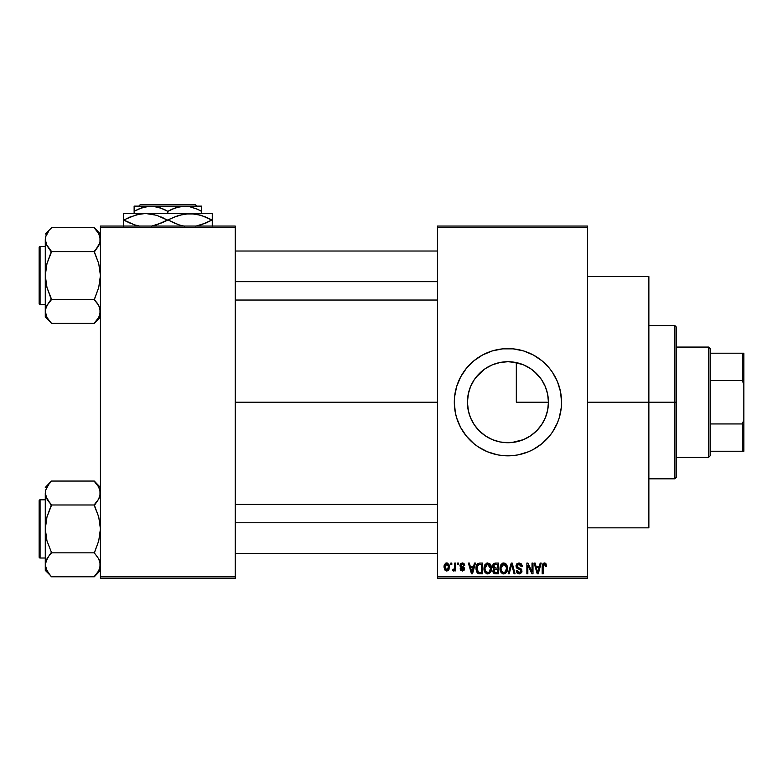 <?xml version="1.0" encoding="UTF-8"?>
<svg xmlns="http://www.w3.org/2000/svg" width="783" height="783" viewBox="0 0 783 783"><rect width="100%" height="100%" fill="white"/><g stroke="black" fill="none" stroke-linecap="round" stroke-linejoin="round"><path stroke-width="1.17" d="M547.738 394.749L548.433 402.227L547.836 409.137L548.433 402.227A40.501 40.501 0 0 1 507.932 442.728A40.501 40.501 0 0 1 467.422 402.227L468.44 411.251L470.28 417.163M544.596 419.424L545.291 417.868M545.418 417.554L545.682 416.899M531.941 434.839L537.823 429.564M507.717 442.728L502.755 442.395L511.847 442.542L523.347 439.674M523.22 439.733L524.904 438.999M491.744 439.351L492.38 439.625M474.302 424.807L479.059 430.64L485.499 435.945M473.969 443.716A53.616 53.616 0 0 0 478.1 446.78L487.408 451.762L497.469 454.815L502.676 455.589L513.188 455.589L518.385 454.815L528.447 451.762L533.203 449.511L541.944 443.667L549.372 436.239L552.514 432.01L557.467 422.742L559.238 417.789L561.294 407.483L561.548 402.227A53.616 53.616 0 0 1 507.932 455.843A53.616 53.616 0 0 1 454.306 402.227A53.616 53.616 0 0 0 455.334 412.661M455.334 391.784A53.616 53.616 0 0 0 454.306 402.208A53.616 53.616 0 0 1 507.932 348.601A53.616 53.616 0 0 1 561.548 402.227L560.52 391.764L557.467 381.703L552.514 372.434L549.372 368.206L541.944 360.777L533.203 354.934L523.494 350.911L513.188 348.866L502.676 348.866L492.36 350.911L482.651 354.934L473.911 360.777L466.482 368.206L460.639 376.946L456.616 386.655L454.571 396.971L454.306 402.227L455.344 412.68A53.616 53.616 0 0 0 460.629 427.469M455.344 412.68L456.616 417.789L460.639 427.498A53.616 53.616 0 0 0 463.33 431.991M456.616 417.789L460.639 427.498L463.35 432.01A53.616 53.616 0 0 0 473.862 443.628M478.178 446.829A53.616 53.616 0 0 0 537.676 446.839M537.764 446.78A53.616 53.616 0 0 0 541.885 443.716M542.002 443.628A53.616 53.616 0 0 0 552.485 432.05M552.534 431.971A53.616 53.616 0 0 0 555.196 427.547M555.235 427.459A53.616 53.616 0 0 0 560.511 412.729M560.53 412.641A53.616 53.616 0 0 0 561.548 402.266M587.593 402.227L648.872 402.227L648.872 276.605L648.872 402.227L587.593 402.227M235.243 402.227L437.462 402.227L235.243 402.227M468.087 409.548L467.422 402.227L468.087 394.906M468.43 411.212L468.273 410.468M471.405 419.727L470.74 418.269M484.951 435.573L479.059 430.64L474.635 425.296M489.835 438.46L485.969 436.258M499.485 441.837L493.985 440.252M502.755 442.395L500.729 442.082M522.975 439.831L516.32 441.847L508.441 442.728M534.603 432.705L532.166 434.673M529.807 436.317L529.093 436.757M535.689 431.717L534.623 432.686M543.216 422.106L542.355 423.564M540.652 426.099L539.35 427.792M547.836 409.137L547.738 409.685M547.288 411.809L546.074 415.851M437.462 226.052L587.593 226.052L437.462 226.052L437.462 227.579L587.593 227.579L587.593 576.865L437.462 576.865L437.462 226.052M437.462 578.402L587.593 578.402L587.593 226.052L587.593 227.579L437.462 227.579L437.462 576.865L587.593 576.865L587.593 578.402L437.462 578.402L437.462 576.865L437.462 578.402M450.832 563.075L450.832 564.612L451.801 564.612L451.801 563.075L450.832 563.075L451.801 563.075L450.832 563.075L450.832 564.612L451.801 564.612L451.801 563.075L451.801 564.612L450.832 564.612L450.832 563.075M457.517 563.075L457.517 564.612L458.486 564.612L458.486 563.075L457.517 563.075L458.486 563.075L457.517 563.075L457.517 564.612L458.486 564.612L458.486 563.075L458.486 564.612L457.517 564.612L457.517 563.075M474.459 563.075L473.617 566.285L470.24 566.285L469.399 563.075L468.381 563.075L471.483 573.802L472.511 573.802L475.477 563.075L474.459 563.075L475.477 563.075L474.459 563.075L473.617 566.285L470.24 566.285L469.399 563.075L468.381 563.075L471.483 573.802L472.511 573.802L475.477 563.075L472.511 573.802L471.483 573.802L468.381 563.075L469.399 563.075M490.53 564.621L487.731 562.938L484.941 564.582L483.972 568.429C483.806 571.404 485.059 573.244 487.731 573.939C490.452 573.225 491.704 571.345 491.499 568.301L490.011 563.946L486.899 563.046L484.481 565.473L484.148 570.278L486.38 573.636L489.512 573.391L491.342 570.181L490.696 564.895M506.552 564.621L504.996 563.192L502.911 563.046L500.963 564.582L500.034 567.421L500.161 570.278L501.394 572.882L503.283 573.91L505.524 573.391L506.758 571.972L507.472 569.241L506.552 564.621L503.753 562.938L500.963 564.582L499.994 568.429C499.818 571.404 501.071 573.244 503.743 573.939C506.464 573.225 507.727 571.345 507.511 568.301L506.552 564.621M519.041 562.938L516.829 563.809L516.007 566.05L516.839 568.164L520.861 570.122L520.773 571.923L519.54 572.667L518.003 572.334L517.26 570.601L516.281 570.738L517.044 573.009L519.217 573.939L521.595 572.647L521.83 569.946L520.891 568.683L517.436 567.215L517.113 565.287L519.432 564.24L520.666 564.925L521.302 566.696L522.271 566.559L521.449 564.014L519.041 562.938L516.007 566.05L517.485 568.605L520.715 569.877L521.018 570.964L519.188 572.686L517.26 570.601L516.281 570.738L519.217 573.939L521.997 571.003L516.986 566.031L518.953 564.191L521.302 566.696L522.271 566.559L519.041 562.938M540.192 563.075L539.35 566.285L535.973 566.285L535.132 563.075L534.114 563.075L537.226 573.802L538.244 573.802L541.21 563.075L540.192 563.075L541.21 563.075L540.192 563.075L539.35 566.285L535.973 566.285L535.132 563.075L534.114 563.075L537.226 573.802L538.244 573.802L541.21 563.075L538.244 573.802L537.226 573.802L534.114 563.075L535.132 563.075M460.639 427.498L466.482 436.239L473.911 443.667L478.139 446.809M545.927 563.701L544.097 562.957L542.531 564.181L542.188 573.802L543.167 573.802L543.451 564.68L544.851 564.328L545.536 566.422L546.505 566.285L546.015 563.838L544.4 562.938L542.188 566.52L542.188 573.802L543.167 573.802L543.304 565.003L544.351 564.191L545.536 566.422L546.505 566.285L545.927 563.701M532.019 563.075L532.019 571.659L527.918 563.075L526.871 563.075L526.871 573.802L527.84 573.802L527.84 565.209L531.96 573.802L532.998 573.802L532.998 563.075L532.019 563.075L532.998 563.075L532.019 563.075L532.019 571.659L527.918 563.075L526.871 563.075L526.871 573.802L527.84 573.802L527.84 565.209L531.96 573.802L532.998 573.802L532.998 563.075L532.998 573.802L531.96 573.802M511.759 564.328L509.185 573.802L508.157 573.802L511.221 563.075L508.157 573.802L509.185 573.802L511.759 564.328L514.059 573.802L515.067 573.802L512.18 563.075L511.221 563.075L512.18 563.075L511.221 563.075L508.157 573.802L509.185 573.802L511.759 564.328L514.059 573.802L515.067 573.802L512.18 563.075L515.067 573.802L514.059 573.802L511.945 565.179M495.267 563.085L493.799 563.496L492.771 565.003L492.889 567.753L493.946 568.859L493.026 570.151L493.065 572.167L494.504 573.665L498.595 573.802L498.595 563.075L495.58 563.075L498.595 563.075L495.58 563.075L492.605 566.226L493.946 568.859L492.889 571.11L495.57 573.802L498.595 573.802L498.595 563.075L498.595 573.802L495.57 573.802M479.725 563.075L477.933 563.496L476.739 564.886L476.279 570.807L477.973 573.45L482.582 573.802L482.582 563.075L479.725 563.075C477.013 563.643 475.78 565.453 476.035 568.497L478.305 573.606L482.582 573.802L482.582 563.075L482.582 573.802M462.381 562.938L460.629 563.662L460.022 565.688L460.668 567.195L463.565 568.595L462.606 569.897L461.138 568.654L460.159 568.791L460.796 570.406L462.42 571.022L464.025 570.406L464.573 568.331L463.702 567.019L461.246 565.972L461.089 564.768L462.606 564.073L463.781 565.59L464.759 565.443L464.446 564.249L462.381 562.938L460.022 565.463L463.644 568.957L462.381 569.907L461.138 568.654L460.159 568.791L462.42 571.022L464.613 568.791L461.246 565.972L460.991 565.267L462.313 564.054L463.781 565.59L464.759 565.443L462.381 562.938M454.727 563.075L454.541 568.712L453.915 569.564L452.917 569.486L452.643 570.601L453.807 570.983L454.727 569.633L454.727 570.876L455.706 570.876L455.706 563.075L454.727 563.075L455.706 563.075L454.727 563.075L454.541 568.712L452.917 569.486L452.643 570.601L453.563 571.022L454.727 569.633L454.727 570.876L455.706 570.876L455.706 563.075L455.706 570.876L454.727 570.876M446.721 562.938L444.519 564.367L444 567.058L444.734 569.936L446.721 571.022L448.003 570.641L449.129 569.124L448.904 564.337L446.721 562.938L444 567.058L446.721 571.022L449.432 566.98L446.721 562.938M545.682 387.556L547.288 392.665M542.345 380.871L544.596 385.011M537.833 374.9L540.661 378.365M532.156 369.762L535.68 372.718M515.351 362.402L511.837 361.912L522.946 364.604L529.807 368.137M524.972 365.475L529.083 367.677M508.461 361.726L511.798 361.903M502.745 362.049L500.729 362.363M492.928 364.594L499.476 362.607M485.617 368.411L491.753 365.093M480.703 372.228L476.142 377.112L484.951 368.871M473.598 380.724L474.028 380.058M474.635 379.158L476.123 377.142M471.425 384.678L470.749 386.166M469.702 388.828L470.28 387.291M547.679 394.426L548.433 402.227L516.32 402.227L548.433 402.227A40.501 40.501 0 0 0 507.932 361.717A40.501 40.501 0 0 0 467.422 402.227L468.205 394.319L470.505 386.724L474.253 379.716L479.284 373.579L485.421 368.548L492.429 364.8L500.024 362.5L507.932 361.717L515.831 362.5L523.426 364.8L530.434 368.548L536.57 373.579L541.611 379.716L545.35 386.724L547.66 394.319L548.433 402.227L547.66 410.126L545.35 417.721L541.611 424.729L536.57 430.865L530.434 435.906L523.426 439.645L515.831 441.955L507.932 442.728L500.024 441.955L492.429 439.645L485.421 435.906L479.284 430.865L474.253 424.729L470.505 417.721L468.205 410.126L467.422 402.227L468.449 393.183L469.692 388.848M468.273 393.976L468.44 393.193M100.43 578.402L235.243 578.402L235.243 576.865L100.43 576.865L100.43 227.579L235.243 227.579L235.243 576.865L235.243 226.052L100.43 226.052L235.243 226.052L235.243 227.579L100.43 227.579L100.43 226.052L100.43 576.865L235.243 576.865L235.243 578.402L100.43 578.402L100.43 576.865L100.43 578.402M648.872 527.84L648.872 402.227L648.872 527.84L587.593 527.84M561.548 402.178A53.616 53.616 0 0 0 560.53 391.803M560.511 391.725A53.616 53.616 0 0 0 555.235 376.995M555.196 376.907A53.616 53.616 0 0 0 552.534 372.473M552.485 372.395A53.616 53.616 0 0 0 542.002 360.826M541.885 360.728A53.616 53.616 0 0 0 537.764 357.674M537.676 357.616A53.616 53.616 0 0 0 478.178 357.616M478.1 357.665A53.616 53.616 0 0 0 473.969 360.738M473.862 360.816A53.616 53.616 0 0 0 463.36 372.414L460.639 376.946A53.616 53.616 0 0 0 455.344 391.745L456.616 386.655M463.33 372.463A53.616 53.616 0 0 0 460.658 376.917M557.467 381.703L555.216 376.946M545.839 364.31L541.944 360.777M492.36 350.911L487.408 352.683M458.388 381.703L457.928 382.858M454.571 407.483L454.737 408.98M470.015 440.134L473.911 443.667M492.36 453.533L493.75 453.934M523.494 453.533L528.447 451.762M492.35 364.839L485.499 368.499M485.969 368.186L482.387 370.79M493.985 364.193L492.478 364.78M511.818 361.903L507.286 361.726M532.89 370.32L531.549 369.322M541.562 379.657L534.603 371.739M545.291 386.577L541.679 379.833M547.63 394.201L545.418 386.9M546.505 566.285L545.516 566.07M545.428 565.375L543.999 564.249M544.351 564.191L543.265 565.179M543.304 565.003L543.167 566.442L543.304 565.003M543.167 573.802L542.188 573.802L542.188 566.226M542.208 565.923L542.257 565.336M542.355 564.749L542.521 564.2M544.841 562.977L545.634 563.359M537.52 572.05L536.306 567.538L539.017 567.538L537.667 572.686L537.118 570.484L537.598 572.373M537.265 571.032L536.306 567.538L539.017 567.538L537.667 572.686M527.84 573.802L526.871 573.802L526.871 563.075L527.918 563.075M521.37 563.917L521.742 564.426M522.085 565.218L522.212 565.786M522.271 566.559L521.302 566.696L520.666 564.925M519.442 564.24L518.209 564.298M517.191 565.111L517.015 565.639M517.015 565.659L517.172 566.863M518.581 567.792L519.08 567.959M519.922 568.223L520.666 568.556M520.881 568.683L521.517 569.319M521.605 569.456L521.83 569.946M521.958 571.58L521.83 572.119M518.033 573.724L517.504 573.43M516.477 571.942L516.34 571.345M516.281 570.738L517.26 570.601L517.338 571.169M518.395 572.559L517.896 572.256M518.444 572.569L519.55 572.667M520.773 571.923L520.382 569.613M518.923 569.094L520.715 569.877L521.018 570.964L520.715 569.877L519.178 569.163L519.99 569.427M516.349 567.548L516.085 566.833M516.007 566.04L516.056 565.443M516.467 564.289L517.289 563.417M506.953 565.395L507.286 566.354M507.296 566.393L507.462 567.352M507.472 569.29L507.364 570.151M507.355 570.181L507.472 569.241M507.169 570.954L507.002 571.453M505.515 573.391L505.025 573.675M503.283 573.91L502.676 573.753M499.994 568.429L500.004 567.92M500.043 567.381L500.19 566.452M502.128 563.388L502.901 563.046M505.378 563.398L506.033 563.946L505.378 563.398M503.136 572.608L501.374 570.885L502.96 572.549M502.725 564.435L503.577 564.2M505.436 564.925L503.753 564.191L505.955 565.62L506.532 568.282C506.758 570.641 505.828 572.109 503.733 572.686L501.374 570.885L500.963 568.458L501.061 569.701L500.963 568.458L503.753 564.191L506.513 567.597M505.113 572.256L506.532 568.282L506.033 571.14L503.919 572.676M501.286 566.207L500.963 568.458L501.511 565.698M506.229 566.217L505.564 565.062M495.022 573.773L494.513 573.665M493.916 573.371L493.29 572.657M493.065 572.158L492.928 571.649M493.946 568.859L492.615 565.913M492.644 565.6L492.781 564.983M493.633 565.688L494.543 564.465L493.613 566.628L494.543 564.465L497.626 564.328L497.626 568.096L495.698 568.096L493.633 565.688M495.531 572.539L493.858 570.934L494.768 569.447L495.796 569.349L497.626 569.349L497.626 572.549L495.492 572.539M494.768 569.447L495.796 569.349L494.768 569.447L493.887 571.316L494.19 569.828M494.053 570.024L493.877 570.699M494.151 567.695L494.885 568.027L493.613 566.628M495.796 569.349L497.626 569.349L497.626 572.549L495.923 572.549M490.941 565.395L491.264 566.344M491.46 569.29L491.342 570.19M491.156 570.954L490.98 571.453M489.512 573.391L489.023 573.665M487.261 573.91L486.664 573.753M484.021 567.43L484.178 566.461M486.116 563.388L487.32 562.967M489.355 563.398L490.021 563.946M487.525 572.676L485.734 571.59L488.083 572.667L485.362 570.885L484.951 568.458L485.049 569.701L484.951 568.458L487.388 564.22L490.52 568.282C490.745 570.641 489.806 572.109 487.721 572.686L487.329 572.657M489.414 564.925L487.917 564.2L489.541 565.062L490.491 567.597M489.091 572.256L490.52 568.282L490.011 571.14L488.778 572.442M486.713 564.435L487.564 564.2M485.274 566.207L484.951 568.458L485.489 565.698M490.217 566.217L489.541 565.062M479.852 573.802L478.305 573.606L479.852 573.802M477.15 572.725L478.305 573.606M476.749 572.079L476.465 571.424M476.456 571.404L476.279 570.817M476.123 569.975L476.054 569.261M476.534 565.365L476.964 564.474M476.778 564.807L477.933 563.496M477.268 570.65L477.082 569.73M478.012 564.886L477.013 568.517L477.405 565.894L479.852 564.328L481.604 564.328L481.604 572.549L478.491 572.334L477.013 568.517L477.268 566.334M477.405 565.894L478.188 564.749M479.284 564.367L481.604 564.328L481.604 572.549L479.881 572.549M477.033 567.851L477.062 569.584M477.757 565.189L478.413 564.602M471.532 571.032L470.573 567.538L473.284 567.538L471.924 572.686L470.573 567.538L473.284 567.538L471.738 571.864M472.022 572.177L472.12 571.659M463.585 563.231L464.084 563.672M464.759 565.443L463.781 565.59L463.291 564.406M462.596 564.073L461.383 564.357M461.011 565.101L462.205 566.403M461.011 565.453L461.295 566.011M460.521 570.063L460.198 569.084M460.159 568.791L461.138 568.654L461.344 569.358M461.138 568.654L462.381 569.907L463.242 569.701M462.087 569.877L463.644 568.957L461.784 567.714M463.614 569.172L462.215 567.861M463.644 568.957L463.193 568.233M460.101 566.197L460.022 565.688M460.052 564.983L460.639 563.652M454.453 568.987L452.917 569.486L453.621 569.623L452.917 569.486L453.621 569.623L452.917 569.486L452.643 570.601L453.563 571.022L452.643 570.601L453.563 571.022L454.639 569.858M453.895 569.574L454.629 568.321M454.541 568.712L454.688 567.92M447.054 562.957L447.71 563.153M449.168 564.974L449.413 566.295M444.03 566.363L444.108 565.678M445.635 563.192L446.379 562.957M448.463 566.98L446.868 569.897L444.998 567.46L446.692 564.054L448.444 566.51L447.925 569.231L448.463 566.98M448.395 565.982L448.219 565.297M448.14 565.12L448.444 566.51M538.107 570.66L537.98 571.159M495.551 564.328L497.626 564.328L497.626 568.096L495.698 568.096M488.445 572.588L487.907 572.676M479.529 572.539L478.658 572.402M472.374 570.66L472.247 571.159M674.917 402.227L674.917 478.824L674.917 402.227L648.872 402.227L674.917 402.227L674.917 325.63L674.917 402.227L676.443 402.227L674.917 402.227M676.443 477.287L676.443 402.227L676.443 477.287L674.917 478.824L648.872 478.824M516.32 402.227L516.32 362.598L516.32 402.227M676.443 327.157L676.443 402.227L676.443 327.157L674.917 325.63L648.872 325.63M99.979 314.492L98.736 317.409L94.303 323.389L51.404 323.389L47 317.448L45.277 311.428L45.717 308.404L46.97 305.439L51.404 299.742L46.98 287.527L45.277 275.528L46.99 263.509L51.404 252.175L47 245.666L45.277 239.637L45.717 242.681L45.717 236.623L48.928 230.75L45.717 236.593L45.277 239.637L45.277 316.978L45.717 308.404L48.34 303.315M100.43 234.088L94.303 227.677L51.404 227.677L94.303 227.677L98.707 233.608L100.43 239.637L99.989 242.652L94.303 252.175L98.727 263.538L100.43 275.528L98.717 287.547L94.303 299.742L98.707 305.399L100.43 311.428L98.736 317.409L94.303 323.105L100.43 316.978L94.303 323.389L51.404 323.389L47 317.448L45.727 314.492L47.009 317.477M46.305 234.998L45.727 236.574L46.295 235.008M51.404 227.961L45.277 234.088L51.404 227.961M40.07 304.636A0.92 0.92 0 0 1 39.15 303.716L39.15 247.34A0.92 0.92 0 0 1 40.07 246.42L45.277 246.42L40.07 246.42L40.07 304.636L45.277 304.636L40.07 304.636L40.07 246.42A0.92 0.92 0 0 0 39.15 247.34L39.15 303.716A0.92 0.92 0 0 0 40.07 304.636M94.303 227.961L98.707 233.608L99.979 236.574L99.989 242.652L98.736 245.627L94.303 251.314L97.366 247.751M99.382 244.316L100.43 239.637L99.989 236.623M46.236 244.13L45.277 239.637L45.277 316.978L51.404 323.105M94.303 251.314L96.779 248.534L94.303 251.597L51.404 251.597L94.303 251.597L98.727 263.538L100.43 275.528L98.717 287.547L94.303 299.458L51.404 299.458L94.303 299.458L98.707 305.399L100.43 311.428L99.989 308.385L99.989 314.443L99.989 308.404M51.404 299.742L48.928 302.541L51.404 298.891L46.98 287.527L45.277 275.528L46.99 263.509L51.404 251.314L46.344 244.374M45.727 308.365L45.277 311.428L46.324 306.74M45.717 236.623L45.717 242.652M46.373 316.224L46.97 317.409L46.373 316.224M99.979 236.574L98.697 233.579M98.707 245.666L96.779 248.524M96.926 302.727L98.707 305.399M235.243 281.674L437.462 281.674L235.243 281.674M437.462 522.78L235.243 522.78L437.462 522.78M708.615 347.075L710.152 348.601L710.152 353.202L710.152 348.601L708.615 347.075L676.443 347.075L708.615 347.075L708.615 457.37L676.443 457.37L708.615 457.37L708.615 347.075M710.152 455.843L708.615 457.37L710.152 455.843L710.152 451.243L710.152 455.843M710.152 380.509L710.152 423.946L710.152 353.202L710.152 380.509L742.313 380.509L743.85 384.619L743.85 419.825L742.313 423.946L710.152 423.946L710.152 451.243L710.152 423.946L742.313 423.946L742.313 451.243L743.85 451.243L743.85 419.825L743.85 451.243L742.313 451.243L742.313 423.946L743.85 419.825L743.85 353.202L710.152 353.202L742.313 353.202L742.313 380.509L742.313 353.202L743.85 353.202L743.85 384.619L742.313 380.509L710.152 380.509M710.152 451.243L742.313 451.243L710.152 451.243M39.15 247.888L39.15 249.483M39.15 301.572L39.15 303.178M94.303 299.742L96.779 302.541M99.412 306.799L99.979 308.365M48.928 302.532L47 305.399M100.43 239.637L99.989 242.652M51.404 251.314L47 245.666M46.295 244.267L45.727 242.701M46.373 234.831L46.97 233.647M99.333 316.224L98.736 317.409M99.979 567.871L98.736 570.797L94.303 576.777L51.404 576.777L48.928 573.704L45.727 567.871L45.277 564.807L46.97 558.817L51.404 552.269L46.98 540.916L45.277 528.916L46.99 516.897L51.404 504.702L47 499.045L45.277 493.026L45.717 496.06L45.717 490.001L48.928 484.139L45.727 489.962M100.43 564.817L98.736 570.797L94.303 576.484L100.43 570.367L94.303 576.777L51.404 576.777L47 570.836L45.277 564.807L47 570.836M45.277 493.016L45.277 570.367L45.717 561.793L48.928 555.93L46.99 558.798M51.404 481.349L48.928 484.129L51.404 481.056L94.303 481.056L51.404 481.056L45.277 487.466L51.404 481.339M40.07 558.025A0.92 0.92 0 0 1 39.15 557.105L39.15 500.729A0.92 0.92 0 0 1 40.07 499.808L45.277 499.808L40.07 499.808L40.07 558.025L45.277 558.025L40.07 558.025L40.07 499.808A0.92 0.92 0 0 0 39.15 500.729L39.15 557.105A0.92 0.92 0 0 0 40.07 558.025M100.43 487.466L94.303 481.056L98.707 486.997L100.43 493.026L98.736 499.016L94.303 504.702L98.717 499.035M99.382 497.704L100.43 493.026L99.979 489.962L99.989 496.04L98.736 499.016L94.303 504.986L51.404 504.986L94.303 504.986L98.727 516.917L100.43 528.916L98.717 540.936L94.303 552.847L51.404 552.847L94.303 552.847L98.707 558.788L99.979 561.744L99.989 567.832L100.43 564.807L98.717 558.798M51.404 553.131L48.928 555.92L51.404 552.269L46.98 540.916L45.277 528.916L45.277 570.367L51.404 576.494M46.324 560.129L45.277 564.807L45.717 561.793M45.277 493.026L45.277 528.916L46.99 516.897L51.404 505.564L45.727 496.089L45.717 490.001L45.717 496.04M48.781 501.727L46.99 499.035M48.928 555.92L47 558.788L48.928 555.92M94.303 504.702L96.779 501.913L94.303 505.564L98.727 516.917L100.43 528.916L98.717 540.936L94.303 553.131M98.717 487.016L99.989 490.001L98.707 486.997L94.303 481.349M100.43 493.026L99.989 490.001L99.989 496.04M96.779 501.913L98.707 499.045L96.779 501.913M39.15 501.267L39.15 502.872M39.15 554.961L39.15 556.566M99.412 560.178L99.979 561.744M100.43 564.807L99.989 561.793M51.404 504.702L48.928 501.913M46.295 497.655L45.727 496.089M46.373 488.22L46.97 487.036M99.333 569.613L98.736 570.797M140.304 204.598L195.368 204.598L140.304 204.598L138.767 206.135L140.304 204.598M196.905 206.135L195.368 204.598L196.905 206.135M138.474 209.1L146.558 206.516L150.982 206.135L159.634 207.583L167.836 211.351L175.979 207.603L184.69 206.135L189.046 206.506L196.944 208.983L201.534 211.351L197.522 209.247L201.534 211.351L201.534 213.485L201.534 206.135L184.69 206.135L189.046 206.506L197.766 209.364M163.813 209.247L167.836 211.351L167.836 213.485L167.836 211.351L171.849 209.247L180.256 206.516L184.69 206.135L134.128 206.135L134.128 211.351L142.271 207.603L150.982 206.135L155.347 206.506L163.706 209.198M167.836 211.351L165.223 209.932M134.128 211.351L134.128 213.485L134.128 211.351L138.141 209.247L134.128 211.351L134.128 209.257L134.128 211.351M136.898 214.62L145.618 213.485L123.411 213.485L212.262 213.485L184.387 213.965L195.662 213.955L205.254 216.832M206.076 222.959L195.75 226.179L201.26 224.809L211.762 220.072L206.585 217.42L212.262 220.072L212.262 213.965M198.119 214.454L195.701 213.965M174.012 217.185L184.348 213.974L190.044 213.485L201.182 215.315L211.762 220.072L206.575 217.41M171.076 221.55L178.906 224.838L184.436 226.189L178.906 224.838L168.335 220.072L174.668 223.243M181.979 225.7L181.343 225.533M129.587 217.185L139.922 213.974L145.618 213.485L156.757 215.315L167.337 220.072L178.837 215.335L190.044 213.485L145.618 213.485L156.757 215.315L167.337 220.072L160.995 216.901M153.683 214.454L151.276 213.965M145.618 213.485L139.961 213.965L145.618 213.485L154.32 214.611M123.411 213.965L123.411 220.072L134.48 224.838L140.01 226.189L134.48 224.838L123.91 220.072L130.409 223.321M137.554 225.7L136.937 225.543M123.411 215.325L123.411 226.189M125.407 219.25L136.771 214.65M167.337 220.072L156.835 224.809L151.325 226.179L162.159 222.734L173.904 217.243M212.262 226.179L212.262 217.41M129.097 222.734L123.91 220.072L129.498 217.234M123.91 220.072L123.411 220.072L123.411 217.42M164.596 218.594L162.159 217.42M198.735 214.601L190.044 213.485M212.262 220.072L212.262 222.734L212.262 220.072L211.762 220.072L206.164 222.92M210.265 220.904L211.762 220.072M123.411 220.072L123.411 222.734M173.523 222.734L168.335 220.072M212.262 224.829L212.262 222.734M201.534 207.583L201.534 209.247L201.534 207.583M198.853 209.893L201.534 211.351L201.534 209.257M134.128 207.593L134.128 209.247M134.128 206.516L201.534 206.135M587.593 276.605L648.872 276.605M235.243 251.02L437.462 251.02M235.243 300.046L437.462 300.046M437.462 553.424L235.243 553.424M437.462 504.409L235.243 504.409"/></g></svg>
